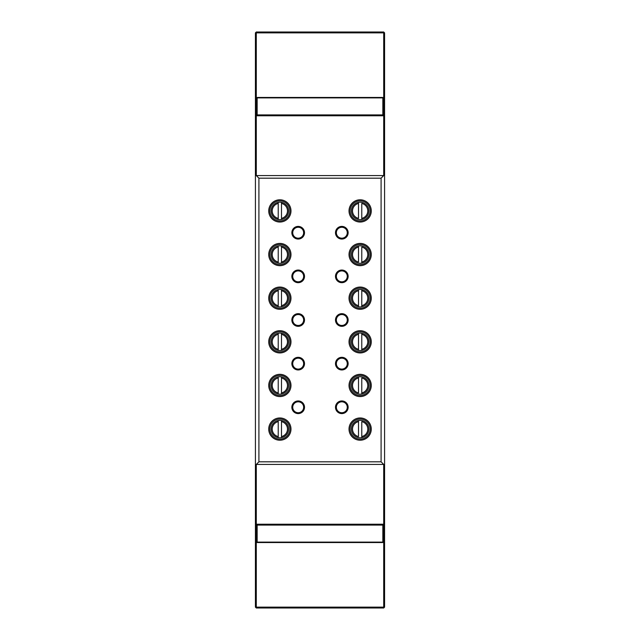 <?xml version="1.0" encoding="UTF-8"?>
<svg xmlns="http://www.w3.org/2000/svg" width="640" height="640" viewBox="0 0 640 640"><rect width="100%" height="100%" fill="white"/><g stroke="black" fill="none" stroke-linecap="round" stroke-linejoin="round"><path stroke-width="0.96" d="M383.272 525.088L383.272 542.112L382.84 542.544L257.16 542.544L257.16 542.112L382.84 542.112L382.84 525.088M256.728 525.088L256.728 542.112L257.16 542.544M382.84 542.544L383.272 542.112M257.16 525.088L257.16 542.112L256.728 542.112M256.728 114.912L256.728 97.888L257.16 97.456L382.84 97.456L382.84 97.888L257.16 97.888L257.16 114.912M257.16 97.456L256.728 97.888M382.84 97.456L383.272 97.888L383.272 114.912M382.84 114.912L382.84 97.888L383.272 97.888M383.712 608L256.288 608L256.288 607.128L383.712 607.128L383.712 608L384.584 607.128L383.712 607.128L383.712 525.088L256.288 525.088L256.288 607.128L255.416 607.128L255.416 32.872L256.288 32.872L256.288 114.912L383.712 114.912L383.712 32.872L256.288 32.872L256.288 32L383.712 32L383.712 32.872L384.584 32.872L384.584 607.128M256.288 608L255.416 607.128M256.288 32L255.416 32.872M384.584 32.872L383.712 32M335.488 232.728A6.328 6.328 0 0 1 341.816 226.4A6.328 6.328 0 0 1 348.144 232.728A6.328 6.328 0 0 1 341.816 239.056A6.328 6.328 0 0 1 335.488 232.728M347.272 232.728A5.456 5.456 0 0 0 341.816 227.272A5.456 5.456 0 0 0 336.36 232.728A5.456 5.456 0 0 0 341.816 238.184A5.456 5.456 0 0 0 347.272 232.728M335.488 276.36A6.328 6.328 0 0 1 341.816 270.04A6.328 6.328 0 0 1 348.144 276.36A6.328 6.328 0 0 1 341.816 282.688A6.328 6.328 0 0 1 335.488 276.36M347.272 276.36A5.456 5.456 0 0 0 341.816 270.912A5.456 5.456 0 0 0 336.36 276.36A5.456 5.456 0 0 0 341.816 281.816A5.456 5.456 0 0 0 347.272 276.36M335.488 320A6.328 6.328 0 0 1 341.816 313.672A6.328 6.328 0 0 1 348.144 320A6.328 6.328 0 0 1 341.816 326.328A6.328 6.328 0 0 1 335.488 320M347.272 320A5.456 5.456 0 0 0 341.816 314.544A5.456 5.456 0 0 0 336.36 320A5.456 5.456 0 0 0 341.816 325.456A5.456 5.456 0 0 0 347.272 320M335.488 363.64A6.328 6.328 0 0 1 341.816 357.312A6.328 6.328 0 0 1 348.144 363.64A6.328 6.328 0 0 1 341.816 369.96A6.328 6.328 0 0 1 335.488 363.64M347.272 363.64A5.456 5.456 0 0 0 341.816 358.184A5.456 5.456 0 0 0 336.36 363.64A5.456 5.456 0 0 0 341.816 369.088A5.456 5.456 0 0 0 347.272 363.64M291.856 232.728A6.328 6.328 0 0 1 298.184 226.4A6.328 6.328 0 0 1 304.512 232.728A6.328 6.328 0 0 1 298.184 239.056A6.328 6.328 0 0 1 291.856 232.728M303.64 232.728A5.456 5.456 0 0 0 298.184 227.272A5.456 5.456 0 0 0 292.728 232.728A5.456 5.456 0 0 0 298.184 238.184A5.456 5.456 0 0 0 303.64 232.728M291.856 276.36A6.328 6.328 0 0 1 298.184 270.04A6.328 6.328 0 0 1 304.512 276.36A6.328 6.328 0 0 1 298.184 282.688A6.328 6.328 0 0 1 291.856 276.36M303.64 276.36A5.456 5.456 0 0 0 298.184 270.912A5.456 5.456 0 0 0 292.728 276.36A5.456 5.456 0 0 0 298.184 281.816A5.456 5.456 0 0 0 303.64 276.36M291.856 320A6.328 6.328 0 0 1 298.184 313.672A6.328 6.328 0 0 1 304.512 320A6.328 6.328 0 0 1 298.184 326.328A6.328 6.328 0 0 1 291.856 320M303.64 320A5.456 5.456 0 0 0 298.184 314.544A5.456 5.456 0 0 0 292.728 320A5.456 5.456 0 0 0 298.184 325.456A5.456 5.456 0 0 0 303.64 320M291.856 363.64A6.328 6.328 0 0 1 298.184 357.312A6.328 6.328 0 0 1 304.512 363.64A6.328 6.328 0 0 1 298.184 369.96A6.328 6.328 0 0 1 291.856 363.64M303.64 363.64A5.456 5.456 0 0 0 298.184 358.184A5.456 5.456 0 0 0 292.728 363.64A5.456 5.456 0 0 0 298.184 369.088A5.456 5.456 0 0 0 303.64 363.64M350.112 210.912A10.04 10.04 0 0 0 360.144 220.944A10.04 10.04 0 0 0 370.184 210.912A10.04 10.04 0 0 0 360.144 200.872A10.04 10.04 0 0 0 350.112 210.912M360.144 222.04A11.128 11.128 0 0 1 349.016 210.912A11.128 11.128 0 0 1 360.144 199.784A11.128 11.128 0 0 1 371.272 210.912A11.128 11.128 0 0 1 360.144 222.04M350.112 254.544A10.04 10.04 0 0 0 360.144 264.584A10.04 10.04 0 0 0 370.184 254.544A10.04 10.04 0 0 0 360.144 244.512A10.04 10.04 0 0 0 350.112 254.544M360.144 265.672A11.128 11.128 0 0 1 349.016 254.544A11.128 11.128 0 0 1 360.144 243.416A11.128 11.128 0 0 1 371.272 254.544A11.128 11.128 0 0 1 360.144 265.672M350.112 298.184A10.04 10.04 0 0 0 360.144 308.216A10.04 10.04 0 0 0 370.184 298.184A10.04 10.04 0 0 0 360.144 288.144A10.04 10.04 0 0 0 350.112 298.184M360.144 309.312A11.128 11.128 0 0 1 349.016 298.184A11.128 11.128 0 0 1 360.144 287.056A11.128 11.128 0 0 1 371.272 298.184A11.128 11.128 0 0 1 360.144 309.312M350.112 341.816A10.04 10.04 0 0 0 360.144 351.856A10.04 10.04 0 0 0 370.184 341.816A10.04 10.04 0 0 0 360.144 331.784A10.04 10.04 0 0 0 350.112 341.816M360.144 352.944A11.128 11.128 0 0 1 349.016 341.816A11.128 11.128 0 0 1 360.144 330.688A11.128 11.128 0 0 1 371.272 341.816A11.128 11.128 0 0 1 360.144 352.944M350.112 385.456A10.04 10.04 0 0 0 360.144 395.488A10.04 10.04 0 0 0 370.184 385.456A10.04 10.04 0 0 0 360.144 375.416A10.04 10.04 0 0 0 350.112 385.456M360.144 396.584A11.128 11.128 0 0 1 349.016 385.456A11.128 11.128 0 0 1 360.144 374.328A11.128 11.128 0 0 1 371.272 385.456A11.128 11.128 0 0 1 360.144 396.584M271.128 210.912A8.728 8.728 0 0 1 278.216 202.336L278.216 219.48A8.728 8.728 0 0 1 271.128 210.912A8.728 8.728 0 0 0 281.488 219.48L281.488 202.336A8.728 8.728 0 0 1 281.488 219.48L281.488 218.368A7.64 7.64 0 0 0 281.488 203.448L281.488 202.336A8.728 8.728 0 0 0 278.216 202.336L278.216 203.448A7.64 7.64 0 0 0 278.216 218.368L278.216 219.48M271.128 254.544A8.728 8.728 0 0 1 278.216 245.976L278.216 263.12A8.728 8.728 0 0 1 271.128 254.544A8.728 8.728 0 0 0 281.488 263.12L281.488 245.976A8.728 8.728 0 0 1 281.488 263.12L281.488 262.008A7.64 7.64 0 0 0 281.488 247.088L281.488 245.976A8.728 8.728 0 0 0 278.216 245.976L278.216 247.088A7.64 7.64 0 0 0 278.216 262.008L278.216 263.12M271.128 298.184A8.728 8.728 0 0 1 278.216 289.608L278.216 306.752A8.728 8.728 0 0 1 271.128 298.184A8.728 8.728 0 0 0 281.488 306.752L281.488 289.608A8.728 8.728 0 0 1 281.488 306.752L281.488 305.64A7.64 7.64 0 0 0 281.488 290.72L281.488 289.608A8.728 8.728 0 0 0 271.128 298.184M271.128 341.816A8.728 8.728 0 0 1 278.216 333.248L278.216 350.392A8.728 8.728 0 0 1 271.128 341.816A8.728 8.728 0 0 0 281.488 350.392L281.488 333.248A8.728 8.728 0 0 1 281.488 350.392L281.488 349.28A7.64 7.64 0 0 0 281.488 334.36L281.488 333.248A8.728 8.728 0 0 0 271.128 341.816M271.128 385.456A8.728 8.728 0 0 1 278.216 376.88L278.216 394.024A8.728 8.728 0 0 1 271.128 385.456A8.728 8.728 0 0 0 281.488 394.024L281.488 376.88A8.728 8.728 0 0 1 281.488 394.024L281.488 392.912A7.64 7.64 0 0 0 281.488 377.992L281.488 376.88A8.728 8.728 0 0 0 278.216 376.88L278.216 377.992A7.64 7.64 0 0 0 278.216 392.912L278.216 394.024M269.816 210.912A10.04 10.04 0 0 0 279.856 220.944A10.04 10.04 0 0 0 289.888 210.912A10.04 10.04 0 0 0 279.856 200.872A10.04 10.04 0 0 0 269.816 210.912M279.856 222.04A11.128 11.128 0 0 1 268.728 210.912A11.128 11.128 0 0 1 279.856 199.784A11.128 11.128 0 0 1 290.984 210.912A11.128 11.128 0 0 1 279.856 222.04M269.816 254.544A10.04 10.04 0 0 0 279.856 264.584A10.04 10.04 0 0 0 289.888 254.544A10.04 10.04 0 0 0 279.856 244.512A10.04 10.04 0 0 0 269.816 254.544M279.856 265.672A11.128 11.128 0 0 1 268.728 254.544A11.128 11.128 0 0 1 279.856 243.416A11.128 11.128 0 0 1 290.984 254.544A11.128 11.128 0 0 1 279.856 265.672M269.816 298.184A10.04 10.04 0 0 0 279.856 308.216A10.04 10.04 0 0 0 289.888 298.184A10.04 10.04 0 0 0 279.856 288.144A10.04 10.04 0 0 0 269.816 298.184M279.856 309.312A11.128 11.128 0 0 1 268.728 298.184A11.128 11.128 0 0 1 279.856 287.056A11.128 11.128 0 0 1 290.984 298.184A11.128 11.128 0 0 1 279.856 309.312M269.816 341.816A10.04 10.04 0 0 0 279.856 351.856A10.04 10.04 0 0 0 289.888 341.816A10.04 10.04 0 0 0 279.856 331.784A10.04 10.04 0 0 0 269.816 341.816M279.856 352.944A11.128 11.128 0 0 1 268.728 341.816A11.128 11.128 0 0 1 279.856 330.688A11.128 11.128 0 0 1 290.984 341.816A11.128 11.128 0 0 1 279.856 352.944M269.816 385.456A10.04 10.04 0 0 0 279.856 395.488A10.04 10.04 0 0 0 289.888 385.456A10.04 10.04 0 0 0 279.856 375.416A10.04 10.04 0 0 0 269.816 385.456M279.856 396.584A11.128 11.128 0 0 1 268.728 385.456A11.128 11.128 0 0 1 279.856 374.328A11.128 11.128 0 0 1 290.984 385.456A11.128 11.128 0 0 1 279.856 396.584M335.488 407.272A6.328 6.328 0 0 1 341.816 400.944A6.328 6.328 0 0 1 348.144 407.272A6.328 6.328 0 0 1 341.816 413.6A6.328 6.328 0 0 1 335.488 407.272M347.272 407.272A5.456 5.456 0 0 0 341.816 401.816A5.456 5.456 0 0 0 336.36 407.272A5.456 5.456 0 0 0 341.816 412.728A5.456 5.456 0 0 0 347.272 407.272M291.856 407.272A6.328 6.328 0 0 1 298.184 400.944A6.328 6.328 0 0 1 304.512 407.272A6.328 6.328 0 0 1 298.184 413.6A6.328 6.328 0 0 1 291.856 407.272M303.64 407.272A5.456 5.456 0 0 0 298.184 401.816A5.456 5.456 0 0 0 292.728 407.272A5.456 5.456 0 0 0 298.184 412.728A5.456 5.456 0 0 0 303.64 407.272M350.112 429.088A10.04 10.04 0 0 0 360.144 439.128A10.04 10.04 0 0 0 370.184 429.088A10.04 10.04 0 0 0 360.144 419.056A10.04 10.04 0 0 0 350.112 429.088M360.144 440.216A11.128 11.128 0 0 1 349.016 429.088A11.128 11.128 0 0 1 360.144 417.96A11.128 11.128 0 0 1 371.272 429.088A11.128 11.128 0 0 1 360.144 440.216M271.128 429.088A8.728 8.728 0 0 1 278.216 420.52L278.216 437.664A8.728 8.728 0 0 1 271.128 429.088A8.728 8.728 0 0 0 281.488 437.664L281.488 420.52A8.728 8.728 0 0 1 281.488 437.664L281.488 436.552A7.64 7.64 0 0 0 281.488 421.632L281.488 420.52A8.728 8.728 0 0 0 278.216 420.52L278.216 421.632A7.64 7.64 0 0 0 278.216 436.552L278.216 437.664M269.816 429.088A10.04 10.04 0 0 0 279.856 439.128A10.04 10.04 0 0 0 289.888 429.088A10.04 10.04 0 0 0 279.856 419.056A10.04 10.04 0 0 0 269.816 429.088M279.856 440.216A11.128 11.128 0 0 1 268.728 429.088A11.128 11.128 0 0 1 279.856 417.96A11.128 11.128 0 0 1 290.984 429.088A11.128 11.128 0 0 1 279.856 440.216M361.784 437.664L361.784 436.552A7.64 7.64 0 0 0 361.784 421.632L361.784 437.664A8.728 8.728 0 0 1 351.416 429.088A8.728 8.728 0 0 1 361.784 420.52A8.728 8.728 0 0 1 361.784 437.664A8.728 8.728 0 0 0 368.872 429.088M358.512 420.52L358.512 421.632A7.64 7.64 0 0 0 358.512 436.552L358.512 420.52A8.728 8.728 0 0 0 351.416 429.088M361.784 394.024L361.784 392.912A7.64 7.64 0 0 0 361.784 377.992L361.784 394.024A8.728 8.728 0 0 1 351.416 385.456A8.728 8.728 0 0 1 361.784 376.88A8.728 8.728 0 0 1 361.784 394.024A8.728 8.728 0 0 0 368.872 385.456M358.512 376.88L358.512 377.992A7.64 7.64 0 0 0 358.512 392.912L358.512 376.88A8.728 8.728 0 0 0 351.416 385.456M351.416 341.816A8.728 8.728 0 0 1 361.784 333.248A8.728 8.728 0 0 1 361.784 350.392A8.728 8.728 0 0 0 361.784 333.248L361.784 350.392A8.728 8.728 0 0 1 351.416 341.816A8.728 8.728 0 0 1 358.512 333.248L358.512 334.36L358.512 333.248M351.416 298.184A8.728 8.728 0 0 1 361.784 289.608A8.728 8.728 0 0 1 361.784 306.752A8.728 8.728 0 0 0 361.784 289.608L361.784 306.752A8.728 8.728 0 0 1 351.416 298.184A8.728 8.728 0 0 1 358.512 289.608L358.512 290.72L358.512 289.608M361.784 263.12L361.784 262.008A7.64 7.64 0 0 0 361.784 247.088L361.784 263.12A8.728 8.728 0 0 1 351.416 254.544A8.728 8.728 0 0 1 361.784 245.976A8.728 8.728 0 0 1 361.784 263.12A8.728 8.728 0 0 0 368.872 254.544M358.512 245.976L358.512 247.088A7.64 7.64 0 0 0 358.512 262.008L358.512 245.976A8.728 8.728 0 0 0 351.416 254.544M361.784 219.48L361.784 218.368A7.64 7.64 0 0 0 361.784 203.448L361.784 219.48A8.728 8.728 0 0 1 351.416 210.912A8.728 8.728 0 0 1 361.784 202.336A8.728 8.728 0 0 1 361.784 219.48A8.728 8.728 0 0 0 368.872 210.912M358.512 202.336L358.512 203.448A7.64 7.64 0 0 0 358.512 218.368L358.512 202.336A8.728 8.728 0 0 0 351.416 210.912M256.288 175.56L258.912 178.184L381.088 178.184L383.712 175.56L383.712 115.784L256.288 115.784L256.288 175.56L383.712 175.56M258.912 178.184L258.912 461.816L381.088 461.816L381.088 178.184M358.512 305.64L358.512 290.72A7.64 7.64 0 0 0 358.512 305.64L358.512 306.752L358.512 305.64M358.512 349.28L358.512 334.36A7.64 7.64 0 0 0 358.512 349.28L358.512 350.392L358.512 349.28M288.584 210.912A8.728 8.728 0 0 0 281.488 202.336M288.584 254.544A8.728 8.728 0 0 0 281.488 245.976M288.584 298.184A8.728 8.728 0 0 0 281.488 289.608M288.584 341.816A8.728 8.728 0 0 0 281.488 333.248M288.584 385.456A8.728 8.728 0 0 0 281.488 376.88M288.584 429.088A8.728 8.728 0 0 0 281.488 420.52M258.912 461.816L256.288 464.44L383.712 464.44L381.088 461.816M256.288 464.44L256.288 524.216L383.712 524.216L383.712 464.44M256.288 524.216L255.416 524.216L256.288 525.088L256.288 524.216M383.712 524.216L383.712 525.088L384.584 524.216L383.712 524.216M255.416 115.784L256.288 115.784L256.288 114.912L255.416 115.784M384.584 115.784L383.712 114.912L383.712 115.784L384.584 115.784M278.216 333.248L278.216 334.36A7.64 7.64 0 0 0 278.216 349.28L278.216 350.392M278.216 289.608L278.216 290.72A7.64 7.64 0 0 0 278.216 305.64L278.216 306.752M361.784 333.248L361.784 334.36A7.64 7.64 0 0 1 361.784 349.28L361.784 350.392M361.784 289.608L361.784 290.72A7.64 7.64 0 0 1 361.784 305.64L361.784 306.752"/></g></svg>
